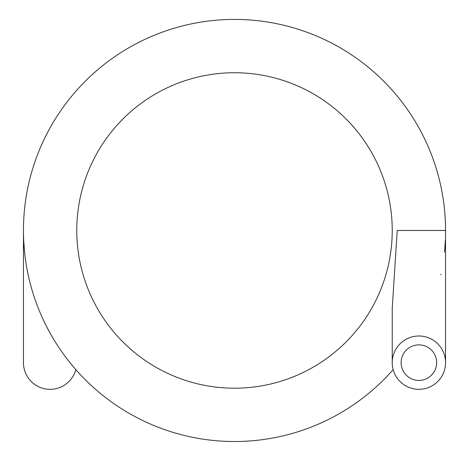 <?xml version="1.0" encoding="UTF-8"?>
<svg xmlns="http://www.w3.org/2000/svg" width="469" height="469" viewBox="0 0 469 469"><rect width="100%" height="100%" fill="white"/><g stroke="black" fill="none" stroke-linecap="round" stroke-linejoin="round"><path stroke-width="0.7" d="M76.769 230.467A157.731 157.731 0 0 1 313.368 93.87A157.731 157.731 0 0 1 313.368 367.069A157.731 157.731 0 0 1 76.769 230.467M393.163 369.636A211.05 211.05 0 0 1 23.45 230.467A211.05 211.05 0 0 1 234.5 19.417A211.05 211.05 0 0 1 445.55 230.467L445.55 362.654M445.55 230.467L397.225 230.467L392.231 308.168L392.231 362.654A26.657 26.657 0 0 0 432.219 385.741A26.657 26.657 0 0 0 432.219 339.568A26.657 26.657 0 0 0 392.231 362.654M445.333 240.052A211.05 211.05 0 0 1 444.436 252.111M440.96 274.236A211.05 211.05 0 0 1 440.848 274.758M24.564 252.111L23.667 240.052M401.118 362.654A17.775 17.775 0 0 0 427.775 378.043A17.775 17.775 0 0 0 427.775 347.259A17.775 17.775 0 0 0 401.118 362.654M75.837 369.636A26.657 26.657 0 0 1 23.45 362.654L23.45 230.467"/></g></svg>
